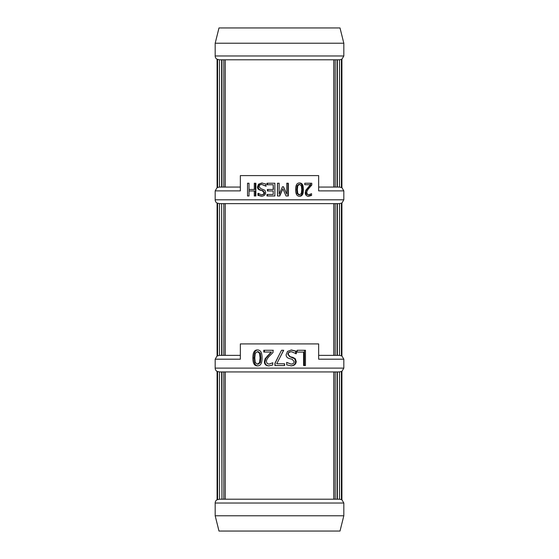 <?xml version="1.0" encoding="UTF-8"?>
<svg xmlns="http://www.w3.org/2000/svg" width="559" height="559" viewBox="0 0 559 559"><rect width="100%" height="100%" fill="white"/><g stroke="black" fill="none" stroke-linecap="round" stroke-linejoin="round"><path stroke-width="0.84" d="M279.5 365.565L274.916 365.565L274.916 363.28L281.526 350.283L283.699 350.283L276.719 363.769L284.601 363.769L284.601 365.565L279.5 365.565M335.183 355.377L335.183 203.623L333.751 203.623L333.751 355.377L318.658 355.377L339.516 355.391L341.912 355.894L343.82 359.199L318.658 359.199L318.658 343.918L240.342 343.918L240.342 359.199L215.18 359.199L215.18 368.115A3.822 3.822 0 0 0 217.088 371.428L219.757 371.938L339.243 371.938L341.912 371.428L343.82 368.115L215.18 368.115M297.15 352.093L297.15 350.283L305.473 350.283L305.473 365.565L303.6 365.565L303.6 352.093L297.15 352.093M287.515 351.401L291.449 350.011L296.34 351.199L296.34 353.749L291.595 351.772C289.373 351.856 288.255 352.701 288.234 354.322L290.1 356.663L292.811 357.355L295.271 358.703L296.228 361.47C296.032 364.168 294.362 365.621 291.218 365.838L286.725 364.852L286.725 362.421L291.085 364.084C293.042 364 294.069 363.196 294.174 361.68L292.231 359.304L289.143 358.494C287.102 357.837 286.096 356.558 286.131 354.644L287.515 351.401M263.778 352.058L263.778 350.283L273.051 350.283L273.051 352.45L269.389 356.132C267.251 358.41 266.259 360.227 266.419 361.582L267.16 363.497L268.998 364.119L272.729 362.791L272.729 364.971L268.851 365.893C265.958 365.782 264.47 364.377 264.386 361.694L265.162 358.633L271.143 352.058L263.778 352.058M257.399 365.879C254.324 365.886 252.822 363.238 252.885 357.928C252.836 352.533 254.338 349.878 257.399 349.962C260.536 349.927 262.087 352.582 262.052 357.914C262.073 363.329 260.522 365.984 257.399 365.879M215.18 359.199L217.088 355.894L219.484 355.391L240.342 355.377L225.249 355.377L225.249 203.623M219.484 355.391L219.484 203.609L221.643 203.623L221.643 355.377L219.757 355.377M219.757 371.938L223.817 371.938L223.817 499.208M225.249 499.208L225.249 371.938L333.751 371.938L333.751 499.208M337.056 371.938L337.056 499.208L335.183 499.208L335.183 371.938L339.243 371.938M318.658 187.062L339.243 187.062L341.912 187.572L343.82 190.885L343.82 199.801L215.18 199.801A3.822 3.822 0 0 0 217.088 203.106L219.484 203.609M219.757 187.062L240.342 187.062L219.484 187.076L219.484 59.785L217.088 59.282A3.822 3.822 0 0 1 215.18 55.97L343.82 55.97L341.912 59.282L339.516 59.785L219.484 59.785M343.82 190.885L318.658 190.885L318.658 175.603L240.342 175.603L240.342 190.885L215.18 190.885L217.088 187.572L219.484 187.076M339.243 187.062L333.751 187.062L333.751 59.792L225.249 59.792L225.249 187.062M341.912 355.894L341.912 203.106L339.243 203.623L219.757 203.623M221.643 203.623L221.944 355.377M335.183 203.623L337.056 203.623L337.056 355.377M339.243 355.377L337.356 355.377L337.356 203.623L339.243 203.623M279.5 195.978L277.453 195.978L277.453 183.24L279.144 183.24L279.144 194.211L282.47 186.755L283.497 186.755L286.774 194.211L286.774 183.24L288.346 183.24L288.346 195.978L286.047 195.978L282.882 188.886L279.5 195.978M247.532 195.978L247.532 183.24L249.014 183.24L249.014 189.473L254.296 189.473L254.296 183.24L255.861 183.24L255.861 195.978L254.296 195.978L254.296 190.982L249.014 190.982L249.014 195.978L247.532 195.978M258.558 184.17L261.731 183.017L265.784 184.009L265.784 186.133L261.85 184.484C260.047 184.547 259.138 185.26 259.138 186.608L260.627 188.558L264.882 190.263L265.693 192.562C265.504 194.811 264.121 196.02 261.542 196.209L257.937 195.377L257.937 193.358L261.43 194.742C263.03 194.672 263.876 194.001 263.974 192.736L262.367 190.759L259.865 190.088C258.237 189.536 257.433 188.467 257.468 186.874L258.558 184.17L262.43 183.017M266.985 183.24L274.874 183.24L274.874 195.978L266.985 195.978L266.985 194.469L273.19 194.469L273.19 190.982L267.398 190.982L267.398 189.473L273.19 189.473L273.19 184.749L266.985 184.749L266.985 183.24M304.767 184.722L304.767 183.24L311.782 183.24L311.782 185.05L309.085 188.117C307.471 190.011 306.716 191.527 306.828 192.652L307.394 194.252L308.792 194.77L311.552 193.666L311.552 195.482L308.68 196.244C306.472 196.153 305.326 194.986 305.249 192.75L305.85 190.2L310.385 184.722L304.767 184.722M299.561 196.237C296.927 196.244 295.627 194.036 295.662 189.613C295.641 185.113 296.941 182.905 299.561 182.975C302.167 182.947 303.446 185.155 303.39 189.599C303.432 194.113 302.153 196.321 299.561 196.237M221.643 187.062L221.643 59.792L223.817 59.792L223.817 187.062M335.183 187.062L335.183 59.792L337.356 59.792L337.356 187.062M215.18 43.232L218.988 27.95L340.012 27.95L343.82 43.232L215.18 43.232L215.18 55.97M215.18 503.03A3.822 3.822 0 0 1 217.088 499.718L219.757 499.208L339.516 499.215L341.912 499.718L343.82 503.03L343.82 515.768L215.18 515.768L215.18 503.03L343.82 503.03M221.944 371.938L221.944 499.208L221.643 371.938M249.014 195.978L249.014 183.24M255.861 195.978L255.288 195.978L255.288 190.982L254.296 190.982M254.296 189.473L255.288 189.473L255.288 183.24L255.861 183.24M261.43 194.742L262.15 194.742C263.68 194.672 264.498 194.001 264.589 192.736L263.044 190.759L260.641 190.088C259.076 189.536 258.307 188.467 258.342 186.874L259.39 184.17M262.248 196.209L258.789 195.377L258.789 193.358M266.21 186.133L261.85 184.484M258.789 195.377L257.937 195.377M267.481 184.749L267.481 183.24M267.88 190.982L267.88 189.473L273.435 189.473L273.19 184.749M273.19 194.469L273.19 190.982M267.481 195.978L267.481 194.469M277.53 195.978L277.53 183.24M282.882 188.886L279.793 195.978M287.99 183.24L287.99 195.978M283.336 186.755L286.774 194.211M279.158 194.211L279.5 193.414M257.399 351.66L255.295 353.267L254.792 357.928L255.309 362.595L257.399 364.182L259.551 362.574L260.061 357.914L259.565 353.309L257.399 351.66L258.272 351.66L260.354 353.309L259.565 353.309M260.354 353.309L260.829 357.914L260.34 362.574L258.272 364.182L257.399 364.182M258.272 365.879C255.323 365.886 253.877 363.238 253.94 357.928C253.891 352.533 255.337 349.878 258.272 349.962M269.277 365.893C266.496 365.782 265.064 364.377 264.987 361.694L265.728 358.633L271.478 352.058L264.4 352.058L264.4 350.283L273.309 350.283M268.998 364.119L272.89 362.791M267.649 356.02L267.16 356.02M265.728 358.633L265.162 358.633M275.098 365.565L275.098 363.28L279.5 354.259M284.398 363.769L284.398 365.565M283.539 350.283L279.5 358.403M281.526 350.283L282.735 350.283M286.578 362.421L291.085 364.084M291.595 351.772L291.12 351.772C288.982 351.856 287.906 352.701 287.892 354.322L289.681 356.663L294.649 358.703L295.571 361.47C295.376 364.168 293.768 365.621 290.757 365.838M290.98 350.011L295.669 351.199L295.669 353.749M294.649 358.703L295.271 358.703M292.28 357.355L292.811 357.355M295.669 351.199L296.34 351.199M304.445 350.283L304.445 365.565L303.6 365.565M310.28 194.42L310.28 195.482L307.527 196.244M310.504 183.24L310.504 185.05L307.911 188.117C306.36 190.011 305.64 191.527 305.745 192.652L306.29 194.252L308.792 194.77M310.28 195.482L311.552 195.482M310.504 185.05L311.782 185.05M299.561 184.386L298.765 184.386L297.046 185.728L296.626 189.613L297.053 193.505L298.765 194.825L299.561 194.825L301.357 193.484L301.769 189.599L301.364 185.763L299.561 184.386L297.765 185.728L297.332 189.613L297.779 193.505L299.561 194.825M298.765 182.975C301.273 182.947 302.496 185.155 302.447 189.599C302.482 194.113 301.259 196.321 298.765 196.237M337.356 499.208L337.356 371.938M343.82 515.768L340.012 531.05L218.988 531.05L215.18 515.768M258.342 186.874L257.468 186.874M260.641 190.088L259.865 190.088M263.044 190.759L262.367 190.759M264.589 192.736L263.974 192.736M260.34 362.574L259.551 362.574M260.829 357.914L260.061 357.914M253.94 357.928L252.885 357.928M264.987 361.694L264.386 361.694M295.571 361.47L296.228 361.47M289.681 356.663L290.1 356.663M306.29 194.252L307.394 194.252M305.745 192.652L306.828 192.652M307.911 188.117L309.085 188.117M297.046 185.728L297.765 185.728M297.053 193.505L297.779 193.505M302.447 189.599L303.39 189.599M223.817 355.377L223.817 203.623M217.591 187.572L217.591 59.282M217.591 355.894L217.591 203.106M221.944 187.062L221.944 59.792M219.484 499.215L219.484 371.924M217.591 499.718L217.591 371.428M339.516 499.215L339.516 371.924M339.516 355.391L339.516 203.609M341.409 499.718L341.409 371.428M341.409 355.894L341.409 203.106M341.409 187.572L341.409 59.282M339.516 187.076L339.516 59.785M337.056 187.062L337.056 59.792M343.82 359.199L343.82 368.115M341.912 203.106L343.82 199.801M215.18 190.885L215.18 199.801M343.82 43.232L343.82 55.97M217.088 187.572L217.088 59.282M217.088 355.894L217.088 203.106M217.088 499.718L217.088 371.428M341.912 499.718L341.912 371.428M341.912 187.572L341.912 59.282"/></g></svg>
